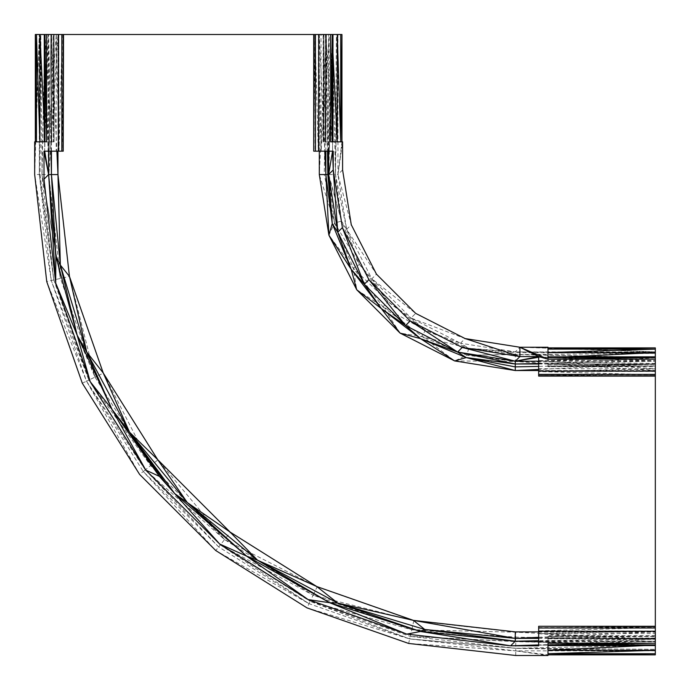 <?xml version="1.0" encoding="UTF-8"?>
<svg xmlns="http://www.w3.org/2000/svg" width="690" height="690" viewBox="0 0 690 690"><rect width="100%" height="100%" fill="white"/><g stroke="black" fill="none" stroke-linecap="round" stroke-linejoin="round"><path stroke-width="0.52" stroke-dasharray="3.45 2.59" d="M44.005 151.179L44.695 151.179L44.695 34.5L57.969 34.5L48.887 174.51L50.888 34.5L48.731 174.51L44.885 34.5L42.038 174.51L40.822 34.5L40.054 174.51L39.304 174.51L39.304 34.5L35.319 34.5M174.751 493.635L159.33 476.341M166.187 484.035L174.743 493.626M538.657 645.823L538.657 645.141L655.327 641.2L538.657 641.2M538.657 627.59L655.327 627.598L538.657 626.287L538.657 630.876L655.327 630.988L538.657 633.679L655.327 633.558L655.327 627.598L538.657 630.876L538.657 645.141L655.327 645.141L655.327 641.2L538.657 644.934M538.657 633.679L655.327 641.778L538.657 641.795L655.327 645.141L538.657 645.141L655.327 645.141L655.327 633.558M538.657 631.868L655.327 631.868L655.327 627.598M538.657 638.397L655.327 638.405L655.327 641.2M538.657 637.301L655.327 631.868L655.327 638.405L538.657 640.734M63.54 151.179L62.212 151.179L62.255 34.5L58.848 34.5L58.952 151.179L56.278 34.5L48.041 151.179L48.033 34.5L44.695 34.5L44.686 151.179L56.157 151.179L56.278 34.5L48.033 34.5L44.686 151.179L44.695 34.5M48.636 151.179L48.636 34.5L50.974 151.179M51.44 151.179L51.422 34.5L51.362 141.838L51.81 34.5L54.122 34.5L54.122 141.838L54.01 34.5L44.367 34.5L44.281 141.838L46.61 141.838M57.969 151.179L57.969 34.5L44.885 34.5L41.9 174.51L40.054 174.51L53.785 279.942L39.304 174.51L34.673 174.51L39.304 34.5L35.319 141.838L45.126 141.838L45.126 34.5L51.81 34.5L53.475 141.838L53.484 34.5L54.122 141.838L51.819 141.838L51.81 34.5M58.848 34.5L56.278 34.5M342.594 169.921L337.962 174.553L337.962 34.5L336.435 34.5L335.461 174.553L332.382 34.5L328.337 174.553L326.37 34.5L57.969 34.5L63.54 34.5L62.212 151.179L56.157 151.179M63.54 34.5L62.255 34.5L58.952 151.179M44.367 34.5L45.126 34.5L51.362 141.838L51.819 141.838M655.327 645.288L655.327 639.285L515.732 632.195L411.818 629.737L410.3 636.387L515.732 641.433L411.818 629.737L310.155 601.352L409.679 638.906L410.3 636.387L515.732 648.264L409.679 638.906L515.732 648.35L515.732 641.657L410.3 636.387L310.155 601.352L306.998 607.881L409.679 638.906L515.732 650.868L655.327 650.868L655.327 645.288L515.732 641.433L515.732 637.146L411.818 629.737L313.113 595.211L317.098 586.871L230.348 532.37L224.569 539.58L150.627 465.647L94.987 377.111L60.444 278.415L41.9 174.51L53.785 279.942L51.267 280.537L86.509 381.208L143.261 471.503L218.67 546.92L308.982 603.664L409.679 638.906L408.661 643.451L515.732 650.868L515.732 648.35L655.327 649.35L515.732 648.264L655.327 645.288L515.732 641.657L655.327 639.285L515.732 637.146L515.732 632.195L655.327 632.204L655.327 347.889L547.989 347.881L547.989 357.774L655.327 357.782L655.327 366.692L655.327 356.851L655.327 357.782L547.989 363.984L547.989 366.692L655.327 366.692M411.818 629.737L413.793 620.707L317.098 586.871L224.569 539.58L157.872 459.92L150.627 465.647L103.328 373.152L94.987 377.111L69.466 276.44L53.785 279.942L88.838 380.078L94.987 377.111L53.785 279.942M515.732 632.195L413.793 620.707L313.113 595.211L220.317 544.919L310.155 601.352L313.113 595.211L224.569 539.58L145.288 469.907L150.627 465.647L88.838 380.078L51.267 280.537L46.73 281.58L86.509 381.208L88.838 380.078L145.288 469.907L143.261 471.503L215.763 550.551L308.982 603.664L220.317 544.919L224.569 539.58M230.348 532.37L157.872 459.92L103.328 373.152L69.466 276.44L57.96 174.51L42.038 174.51L60.444 278.415L48.731 174.51L57.96 174.51L60.444 278.415M515.732 655.5L515.732 650.868L547.989 655.5L547.989 645.047L655.327 645.047L655.327 645.555L655.327 635.706L655.327 645.047L644.926 645.555M218.67 546.92L145.288 469.907L220.317 544.919L215.763 550.551M82.291 383.2L86.509 381.208L139.587 474.384L143.261 471.503M44.281 124.511L45.126 141.838L51.362 141.838M44.885 34.5L40.822 34.5L39.304 174.51L51.267 280.537L34.673 174.51L35.319 141.838L34.673 141.838M40.822 34.5L39.304 34.5M57.969 34.5L57.96 174.51M655.327 654.853L655.327 650.868L515.732 648.35M655.327 639.285L655.327 632.204M655.327 643.097L547.989 643.097L547.989 645.555L547.989 643.218M655.327 376.11L655.327 357.265L655.327 376.11L538.657 374.791L655.327 374.834L538.657 371.531L655.327 368.848L538.657 360.611L655.327 360.603L538.657 357.265L655.327 357.265L538.657 357.265L538.657 356.575M547.989 638.802L547.989 645.047L655.327 638.759L547.989 638.802L547.989 638L655.327 638.759M655.327 638.034L547.989 638L547.989 636.361L655.327 636.361L547.989 638M547.989 366.58L547.989 359.188M330.648 141.838L332.977 141.838L332.89 34.5L323.136 34.5L325.447 34.5L325.439 141.838L325.861 34.5L332.977 34.5L332.977 141.838M346.639 229.356L351.27 224.724L337.962 174.553L346.639 229.356L341.559 221.102L359.499 264.494L353.28 268.082L334.633 222.956L341.559 221.102L335.461 174.553L324.24 174.553L334.633 222.956L328.337 174.553L341.559 221.102L328.751 174.553L332.382 34.5L326.37 34.5L324.24 174.553L319.298 174.553L334.633 222.956L328.897 235.152L353.28 268.082L356.73 289.765L382.993 306.834L353.28 268.082L388.082 301.754L382.993 306.834L400.062 333.098L421.745 336.548L425.342 330.329L411.042 318.012L460.471 343.197L425.342 330.329L382.993 306.834L454.675 360.939L466.871 355.195L421.745 336.548L468.726 348.278L425.342 330.329L388.082 301.754L411.042 318.012L371.824 278.786L359.499 264.494L346.639 229.356L371.824 278.786L376.455 274.154L346.639 229.356L335.461 174.553L337.962 34.5L341.947 34.5L341.947 141.838L337.962 174.553L335.461 174.553M333.253 151.179L329.225 151.179L329.199 34.5L320.979 34.5L321.1 151.179L315.02 151.179L315.028 34.5L313.717 34.5L319.289 34.5L319.298 174.553L328.897 235.152L356.73 289.765L400.062 333.098L454.675 360.939L515.275 361.5L655.327 357.454L515.275 354.608L655.327 353.392L515.275 352.625L515.275 351.874L655.327 351.874L547.989 347.889L655.327 347.889M328.63 151.179L328.63 34.5L332.571 34.5L329.199 34.5L321.1 151.179L318.418 34.5L318.306 151.179L315.028 34.5L313.717 151.179L315.02 151.179M332.563 151.179L332.563 34.5L332.571 151.179L332.563 34.5L329.225 151.179L321.1 151.179M320.979 34.5L315.028 34.5M336.435 34.5L332.382 34.5M326.37 34.5L319.298 174.553M655.327 353.392L515.275 351.874L460.471 343.197L468.726 348.278L466.871 355.195L515.275 361.5L515.275 354.608L466.871 355.195L515.275 354.375L515.275 352.625L468.726 348.278L515.275 351.874L519.906 347.243L655.327 351.874M655.327 363.457L515.275 361.5L655.327 370.539L538.657 370.539M655.327 357.454L515.275 354.375L468.726 348.278M567.077 356.851L547.989 357.774L547.989 363.984L655.327 363.984M454.675 360.939L515.275 370.539L515.275 361.5M515.275 370.539L655.327 370.539M547.989 347.243L547.989 347.881L519.906 347.243L547.989 347.881M342.594 141.838L341.947 141.838L337.962 174.553L342.594 141.838M323.248 34.5L323.248 141.838L341.947 141.838L341.947 34.5M325.861 141.838L325.861 34.5L332.054 141.838L332.062 34.5L332.977 53.441M325.447 34.5L327.491 151.179M323.136 141.838L323.136 34.5L323.791 141.838L323.782 34.5L325.439 141.838M460.471 343.197L465.112 338.566L411.042 318.012L415.682 313.381L371.824 278.786L388.082 301.754L359.499 264.494L334.633 222.956M538.657 376.11L538.657 357.265L655.327 357.265M538.657 368.727L655.327 368.848M655.327 371.418L538.657 371.531M538.657 363.992L655.327 364.001L538.657 366.407M655.327 364.001L538.657 369.443M538.657 361.206L655.327 361.206L538.657 363.527M325.835 151.179L325.835 34.5L328.155 151.179M319.298 151.179L319.289 34.5L328.63 34.5M547.989 364.38L655.327 364.38L547.989 366.054L655.327 366.054L547.989 366.692M547.989 643.097L547.989 636.361M330.519 34.5L330.519 141.838L323.964 141.838L323.964 34.5M323.964 141.838L323.248 141.838M325.62 141.838L325.62 34.5M332.89 141.838L332.183 141.838L332.183 34.5M332.183 141.838L330.519 141.838M51.638 34.5L51.638 141.838L45.074 141.838L45.074 34.5M45.074 141.838L44.367 141.838L44.281 34.5M46.739 141.838L46.739 34.5M54.01 141.838L53.303 141.838L53.303 34.5M53.303 141.838L51.638 141.838M655.327 635.706L547.989 635.706M655.327 635.818L547.989 635.818M547.989 636.534L655.327 636.534M547.989 638.19L655.327 638.19M547.989 644.753L655.327 644.753M547.989 645.469L655.327 645.469M655.327 356.937L547.989 356.937M547.989 357.653L655.327 357.653M547.989 359.309L655.327 359.309M655.327 364.208L547.989 364.208M547.989 365.873L655.327 365.873M51.422 34.5L56.873 151.179M515.732 650.868L547.989 654.853M145.288 469.907L86.509 381.208M319.289 34.5L324.74 151.179"/><path stroke-width="1.03" d="M538.657 641.2L515.266 641.2L510.635 645.823L420.503 631.479L406.781 634.127L329.691 602.715L308.145 599.61L219.653 544.005L145.78 470.114L90.209 381.656L55.709 283.055L55.83 256.188L51.44 174.57L60.349 265.055L86.742 352.072L129.599 432.259L159.33 476.341L145.78 470.114L112.039 409.437L90.209 381.656L77.185 335.288L55.709 283.055L44.005 179.193L48.636 174.57L57.969 174.57L60.349 265.055L69.448 276.405L86.742 352.072L103.258 373.014L129.599 432.259L157.717 459.678L187.283 502.544L230.106 532.076L257.568 560.228L316.805 586.56L337.764 603.095L413.431 620.388L424.773 629.478L515.266 638.388L515.266 641.2L420.503 631.479L329.691 602.715L246.615 556.123L219.653 544.005L159.33 476.341L112.039 409.437L77.185 335.288L55.83 256.188L48.636 174.57L48.636 151.179M56.873 151.179L57.969 174.57L69.448 276.405L103.258 373.014L157.717 459.678L230.106 532.076L316.805 586.56L413.431 620.388L515.266 638.388L538.657 638.397M55.83 256.188L60.349 265.055L77.185 335.288L86.742 352.072L112.039 409.437L129.599 432.259L187.283 502.544L257.568 560.228L337.764 603.095L424.773 629.478L515.266 641.2L538.657 640.734M44.005 179.193L44.005 151.179L58.555 151.179L58.555 34.5L313.717 34.5L313.717 151.179L314.036 34.5L332.321 34.5L332.977 141.838L332.977 34.5L341.947 34.5L341.947 141.838L340.722 34.5L340.722 141.838L337.255 34.5L337.255 141.838L332.977 53.441M55.709 283.055L48.636 174.57L44.005 151.179M44.281 141.838L44.281 34.5L44.936 141.838L44.962 34.5L46.61 34.5L46.61 141.838L34.673 141.838L34.673 174.51L46.73 281.58L82.291 383.2L139.587 474.384L215.763 550.551L306.998 607.881L408.661 643.451L515.732 655.5L547.989 655.5L547.989 643.218L655.327 643.218L655.327 631.272L538.657 631.272L538.657 645.823L510.635 645.823L406.781 634.127L308.145 599.61L246.615 556.123L174.751 493.635M655.327 626.287L538.657 626.287L655.327 626.606L655.327 375.791L538.657 376.11L655.327 376.11L538.657 375.791L538.657 374.403L655.327 374.403L655.327 375.791M413.431 620.388L515.266 631.868L515.266 638.388L538.657 637.301M515.266 631.868L538.657 631.868M50.974 151.179L51.44 174.57L51.44 151.179M57.969 174.57L57.969 151.179M63.221 34.5L63.221 151.179L63.54 34.5M166.187 484.035L129.599 432.259L174.734 493.617L187.283 502.544L246.615 556.123L257.568 560.228L329.691 602.715L337.764 603.095L420.503 631.479L424.773 629.478M46.61 34.5L58.555 34.5M35.319 141.838L35.319 34.5L36.458 141.838L36.458 34.5L39.899 141.838L39.899 34.5L44.962 34.5L46.61 141.838M35.319 34.5L39.899 34.5L44.281 124.511M655.327 645.555L547.989 645.555L655.327 644.891L655.327 654.853L547.989 654.853L655.327 653.715L547.989 653.715L655.327 650.273L547.989 650.273L644.926 645.555M547.989 644.891L655.327 644.891L655.327 643.218L547.989 644.891M655.327 631.272L655.327 628.004L538.657 628.004L538.657 626.606M538.657 631.272L538.657 628.004M655.327 347.889L547.989 349.106L655.327 349.114L655.327 347.889L547.989 347.881M567.077 356.851L655.327 352.581L547.989 352.573L655.327 349.114L655.327 374.403M655.327 628.004L655.327 626.606M655.327 359.188L547.989 359.188L547.989 347.243L519.906 347.243L465.112 338.566L415.682 313.381L376.455 274.154L351.27 224.724L342.594 169.921L342.594 141.838L330.648 141.838L330.648 34.5L332.295 141.838L332.321 34.5L332.977 34.5M547.989 356.851L655.327 356.851L547.989 357.524L655.327 357.532L547.989 359.188L538.657 356.575L538.657 371.125L655.327 371.125M314.036 151.179L318.702 151.179L318.702 34.5M318.702 151.179L333.253 151.179L333.253 169.921L342.387 227.614L368.9 279.64L410.188 320.928L462.222 347.441L519.906 356.575L538.657 356.575L519.906 347.243L547.989 359.188M313.717 34.5L313.717 151.179M328.155 151.179L328.63 174.553L337.764 232.237L342.387 227.614L364.268 284.271L368.9 279.64L405.556 325.559L410.188 320.928L457.591 352.072L462.222 347.441L515.275 361.206L515.275 363.992L538.657 363.992M538.657 363.527L515.275 363.992L466.242 357.567L454.675 360.939L420.529 338.652L457.591 352.072L515.275 363.992L515.275 366.89L466.242 357.567L420.529 338.652L381.285 308.551L351.176 269.298L332.261 223.595L337.764 232.237L364.268 284.271L405.556 325.559L457.591 352.072L515.275 361.206L538.657 361.206M465.112 338.566L519.906 356.575L515.275 361.206L538.657 356.575M538.657 369.443L515.275 370.539L454.675 360.939L400.062 333.098L356.73 289.765L351.176 269.298L364.268 284.271L381.285 308.551L405.556 325.559L420.529 338.652L400.062 333.098L381.285 308.551L356.73 289.765L328.897 235.152L319.298 174.553L328.63 174.553L333.253 169.921L332.563 151.179L333.253 169.921L337.764 232.237L351.176 269.298L328.897 235.152L332.261 223.595L325.835 174.553L325.835 151.179M538.657 366.407L515.275 366.89L515.275 370.539L538.657 370.539M457.591 352.072L466.242 357.567L515.275 370.539M327.491 151.179L327.819 174.553L332.261 223.595L328.63 174.553L328.63 151.179M319.298 174.553L319.298 151.179M328.897 235.152L324.74 151.179M538.657 371.125L538.657 374.403M315.434 151.179L315.434 34.5M58.555 151.179L61.824 151.179L61.824 34.5M61.824 151.179L63.221 151.179M48.636 174.57L44.686 151.179L48.636 174.57M538.657 645.141L510.635 645.823L538.657 645.141M538.657 644.934L510.635 645.823M519.906 347.243L519.906 356.575M515.275 361.206L538.657 357.265L515.275 361.206M328.63 174.553L332.563 151.179"/></g></svg>
